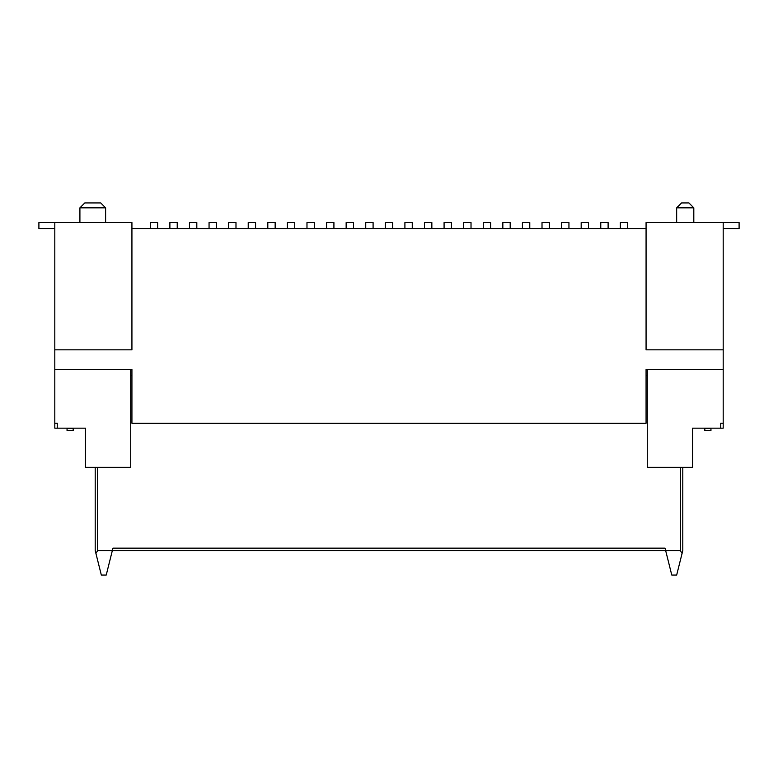 <?xml version="1.0" encoding="UTF-8"?>
<svg xmlns="http://www.w3.org/2000/svg" width="778" height="778" viewBox="0 0 778 778"><rect width="100%" height="100%" fill="white"/><g stroke="black" fill="none" stroke-linecap="round" stroke-linejoin="round"><path stroke-width="1.17" d="M85.415 428.172L54.81 428.172L57.261 428.172L57.261 423.232L57.261 428.172L85.415 428.172L85.415 467.345L85.415 428.172M130.714 369.414L130.714 467.345L85.415 467.345L130.714 467.345L130.714 369.414L131.929 369.414L131.929 423.281L131.929 369.414L54.81 369.414L54.81 428.172L54.81 423.232L57.261 423.232L54.81 423.232L54.81 369.414L130.714 369.414M95.208 467.345L95.208 550.581L95.208 467.345L95.208 550.581L95.927 553.45L97.658 550.581L97.658 467.345L97.658 550.581L95.927 553.45L95.208 550.581L101.335 575.068L106.226 575.068L112.343 550.581L97.658 550.581L112.343 550.581L106.226 575.068L101.335 575.068L95.927 553.45M112.956 548.14L112.343 550.581L665.657 550.581L665.044 548.14L112.956 548.14L665.044 548.14L671.774 575.068L665.657 550.581L680.342 550.581L112.343 550.581L112.956 548.14M647.286 467.345L647.286 369.414L646.071 369.414L647.286 369.414L647.286 467.345L692.585 467.345L647.286 467.345M692.585 428.172L692.585 467.345L692.585 428.172L720.739 428.172L692.585 428.172M723.19 428.172L720.739 428.172L720.739 423.232L723.19 423.232L723.19 349.828L646.071 349.828L646.071 222.518L723.19 222.518L646.071 222.518L646.071 349.828L723.19 349.828L723.19 222.518L723.19 369.414L647.286 369.414L723.19 369.414L723.19 428.172L723.19 423.232L720.739 423.232L720.739 428.172L723.19 428.172M682.073 553.45L680.342 550.581L682.073 553.45L682.792 550.581L682.792 467.345L682.792 550.581L676.665 575.068L682.792 550.581L682.792 467.345M671.774 575.068L676.665 575.068L671.774 575.068M680.342 467.345L680.342 550.581L680.342 467.345M647.286 375.531L646.071 375.531L647.286 375.531M131.929 375.531L130.714 375.531L131.929 375.531M646.071 423.281L131.929 423.281L646.071 423.281L646.071 369.414L646.071 423.281M646.071 228.644L627.7 228.644L646.071 228.644M620.358 228.644L608.114 228.644L620.358 228.644L620.358 222.518L620.358 228.644L627.7 228.644L620.358 228.644M600.772 228.644L588.528 228.644L600.772 228.644L600.772 222.518L600.772 228.644L608.114 228.644L600.772 228.644M581.185 228.644L568.942 228.644L581.185 228.644L581.185 222.518L581.185 228.644L588.528 228.644L581.185 228.644M561.599 228.644L549.365 228.644L561.599 228.644L561.599 222.518L561.599 228.644L568.942 228.644L561.599 228.644M542.013 228.644L529.779 228.644L542.013 228.644L542.013 222.518L542.013 228.644L549.365 228.644L542.013 228.644M522.427 228.644L510.193 228.644L522.427 228.644L522.427 222.518L522.427 228.644L529.779 228.644L522.427 228.644M502.841 228.644L490.607 228.644L502.841 228.644L502.841 222.518L502.841 228.644L510.193 228.644L502.841 228.644M483.255 228.644L471.021 228.644L483.255 228.644L483.255 222.518L483.255 228.644L490.607 228.644L483.255 228.644M463.669 228.644L451.435 228.644L463.669 228.644L463.669 222.518L463.669 228.644L471.021 228.644L463.669 228.644M444.082 228.644L431.848 228.644L444.082 228.644L444.082 222.518L444.082 228.644L451.435 228.644L444.082 228.644M424.496 228.644L412.262 228.644L424.496 228.644L424.496 222.518L424.496 228.644L431.848 228.644L424.496 228.644M404.91 228.644L392.676 228.644L404.91 228.644L404.91 222.518L404.91 228.644L412.262 228.644L404.91 228.644M385.324 228.644L373.09 228.644L385.324 228.644L385.324 222.518L385.324 228.644L392.676 228.644L385.324 228.644M365.738 228.644L353.504 228.644L365.738 228.644L365.738 222.518L365.738 228.644L373.09 228.644L365.738 228.644M346.152 228.644L333.918 228.644L346.152 228.644L346.152 222.518L346.152 228.644L353.504 228.644L346.152 228.644M326.566 228.644L314.331 228.644L326.566 228.644L326.566 222.518L326.566 228.644L333.918 228.644L326.566 228.644M306.979 228.644L294.745 228.644L306.979 228.644L306.979 222.518L306.979 228.644L314.331 228.644L306.979 228.644M287.393 228.644L275.159 228.644L287.393 228.644L287.393 222.518L287.393 228.644L294.745 228.644L287.393 228.644M267.807 228.644L255.573 228.644L267.807 228.644L267.807 222.518L267.807 228.644L275.159 228.644L267.807 228.644M248.221 228.644L235.987 228.644L248.221 228.644L248.221 222.518L248.221 228.644L255.573 228.644L248.221 228.644M228.635 228.644L216.401 228.644L228.635 228.644L228.635 222.518L228.635 228.644L235.987 228.644L228.635 228.644M209.058 228.644L196.815 228.644L209.058 228.644L209.058 222.518L209.058 228.644L216.401 228.644L209.058 228.644M189.472 228.644L177.228 228.644L189.472 228.644L189.472 222.518L189.472 228.644L196.815 228.644L189.472 228.644M169.886 228.644L157.642 228.644L169.886 228.644L169.886 222.518L169.886 228.644L177.228 228.644L169.886 228.644M150.3 228.644L131.929 228.644L150.3 228.644L150.3 222.518L150.3 228.644L157.642 228.644L150.3 228.644M54.81 349.828L54.81 369.414L54.81 349.828L131.929 349.828L131.929 222.518L131.929 349.828L54.81 349.828L54.81 222.518L131.929 222.518L54.81 222.518L54.81 349.828M79.91 222.518L79.91 207.833L105.614 207.833L79.91 207.833L79.91 222.518M79.91 207.833L84.802 202.932L100.722 202.932L84.802 202.932L100.722 202.932L84.802 202.932L79.91 207.833L105.614 207.833L79.91 207.833M84.802 202.932L100.722 202.932L105.614 207.833L105.614 222.518M693.811 222.518L693.811 207.833L676.665 207.833L693.811 207.833L693.811 222.518M688.909 202.932L693.811 207.833L676.675 207.833L693.811 207.833L676.675 207.833L693.811 207.833L688.909 202.932L681.567 202.932L688.87 202.932M55.53 423.232L57.261 423.232M720.739 423.232L722.47 423.232M67.054 430.623L67.054 428.172L73.171 428.172L73.171 430.623L73.171 428.347L67.054 428.347L67.054 430.623L73.171 430.623L67.054 430.623M38.9 222.518L38.9 228.644L54.81 228.644L38.9 228.644L38.9 222.518L54.81 222.518L38.9 222.518M157.642 222.518L157.642 228.644L157.642 222.518L150.3 222.518L157.642 222.518M177.228 222.518L177.228 228.644L177.228 222.518L169.886 222.518L177.228 222.518M196.815 222.518L196.815 228.644L196.815 222.518L189.472 222.518L196.815 222.518M216.401 222.518L216.401 228.644L216.401 222.518L209.058 222.518L216.401 222.518M235.987 222.518L235.987 228.644L235.987 222.518L228.635 222.518L235.987 222.518M255.573 222.518L255.573 228.644L255.573 222.518L248.221 222.518L255.573 222.518M275.159 222.518L275.159 228.644L275.159 222.518L267.807 222.518L275.159 222.518M294.745 222.518L294.745 228.644L294.745 222.518L287.393 222.518L294.745 222.518M314.331 222.518L314.331 228.644L314.331 222.518L306.979 222.518L314.331 222.518M333.918 222.518L333.918 228.644L333.918 222.518L326.566 222.518L333.918 222.518M353.504 222.518L353.504 228.644L353.504 222.518L346.152 222.518L353.504 222.518M373.09 222.518L373.09 228.644L373.09 222.518L365.738 222.518L373.09 222.518M392.676 222.518L392.676 228.644L392.676 222.518L385.324 222.518L392.676 222.518M412.262 222.518L412.262 228.644L412.262 222.518L404.91 222.518L412.262 222.518M431.848 222.518L431.848 228.644L431.848 222.518L424.496 222.518L431.848 222.518M451.435 222.518L451.435 228.644L451.435 222.518L444.082 222.518L451.435 222.518M471.021 222.518L471.021 228.644L471.021 222.518L463.669 222.518L471.021 222.518M490.607 222.518L490.607 228.644L490.607 222.518L483.255 222.518L490.607 222.518M510.193 222.518L510.193 228.644L510.193 222.518L502.841 222.518L510.193 222.518M529.779 222.518L529.779 228.644L529.779 222.518L522.427 222.518L529.779 222.518M549.365 222.518L549.365 228.644L549.365 222.518L542.013 222.518L549.365 222.518M568.942 222.518L568.942 228.644L568.942 222.518L561.599 222.518L568.942 222.518M588.528 222.518L588.528 228.644L588.528 222.518L581.185 222.518L588.528 222.518M608.114 222.518L608.114 228.644L608.114 222.518L600.772 222.518L608.114 222.518M627.7 222.518L627.7 228.644L627.7 222.518L620.358 222.518L627.7 222.518M710.946 428.172L710.946 430.623L710.946 428.172M739.1 222.518L723.19 222.518L739.1 222.518L739.1 228.644L739.1 222.518M723.19 228.644L739.1 228.644L723.19 228.644M704.829 430.623L704.829 428.172L710.946 428.347L704.829 428.347L704.829 430.623L710.946 430.623L704.829 430.623M676.665 222.518L676.665 207.833L681.567 202.932"/></g></svg>
